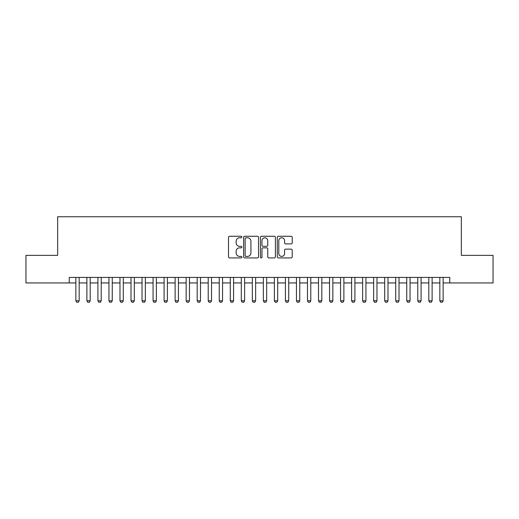 <?xml version="1.0" encoding="UTF-8"?>
<svg xmlns="http://www.w3.org/2000/svg" width="519" height="519" viewBox="0 0 519 519"><rect width="100%" height="100%" fill="white"/><g stroke="black" fill="none" stroke-linecap="round" stroke-linejoin="round"><path stroke-width="0.78" d="M241.854 237.021A0.759 0.759 0 0 0 241.095 236.268L229.593 236.268A1.083 1.083 0 0 0 228.509 237.345L228.509 256.834A1.083 1.083 0 0 0 229.593 257.917L241.095 257.917A0.759 0.759 0 0 0 241.854 257.158A0.759 0.759 0 0 0 241.095 256.405L239.609 256.405A3.464 3.464 0 0 1 236.145 252.941L236.145 251.313A3.464 3.464 0 0 1 239.609 247.848L241.095 247.848A0.759 0.759 0 0 0 241.854 247.089A0.759 0.759 0 0 0 241.095 246.337L239.609 246.337A3.464 3.464 0 0 1 236.145 242.873L236.145 241.244A3.464 3.464 0 0 1 239.609 237.78L241.095 237.78A0.759 0.759 0 0 0 241.854 237.021M291.14 243.898A1.083 1.083 0 0 0 292.223 242.814L292.223 237.345A1.083 1.083 0 0 0 291.14 236.268L278.366 236.268A1.083 1.083 0 0 0 277.282 237.345L277.282 256.834A1.083 1.083 0 0 0 278.366 257.917L291.14 257.917A1.083 1.083 0 0 0 292.223 256.834L292.223 250.229A1.083 1.083 0 0 0 291.14 249.146L285.671 249.146A1.083 1.083 0 0 0 284.587 250.229L284.587 253.506A2.893 2.893 0 0 1 281.694 256.405A2.893 2.893 0 0 1 278.8 253.506L278.8 240.68A2.893 2.893 0 0 1 281.694 237.78A2.893 2.893 0 0 1 284.587 240.68L284.587 242.814A1.083 1.083 0 0 0 285.671 243.898L291.14 243.898M69.241 282.939L25.95 282.939L25.95 255.361L57.661 255.361L57.661 216.76L461.339 216.76L461.339 255.361L493.05 255.361L493.05 282.939L449.759 282.939L449.759 277.425L69.241 277.425L69.241 282.939L75.858 282.939M258.553 237.345A1.083 1.083 0 0 0 257.469 236.268L244.696 236.268A1.083 1.083 0 0 0 243.612 237.345L243.612 256.834A1.083 1.083 0 0 0 244.696 257.917L257.469 257.917A1.083 1.083 0 0 0 258.553 256.834L258.553 237.345M261.531 236.268L274.304 236.268A1.083 1.083 0 0 1 275.388 237.345L275.388 256.834A1.083 1.083 0 0 1 274.304 257.917L268.836 257.917A1.083 1.083 0 0 1 267.752 256.834L267.752 248.932A1.083 1.083 0 0 0 266.675 247.848L263.049 247.848A1.083 1.083 0 0 0 261.965 248.932L261.965 257.158A0.759 0.759 0 0 1 261.206 257.917A0.759 0.759 0 0 1 260.447 257.158L260.447 237.345A1.083 1.083 0 0 1 261.531 236.268M79.167 282.939L86.887 282.939M90.196 282.939L97.916 282.939M101.224 282.939L108.945 282.939M112.253 282.939L119.98 282.939M123.288 282.939L131.009 282.939M134.317 282.939L142.037 282.939M145.346 282.939L153.066 282.939M156.375 282.939L164.095 282.939M167.403 282.939L175.124 282.939M178.432 282.939L186.152 282.939M189.461 282.939L197.181 282.939M200.49 282.939L208.21 282.939M211.518 282.939L219.245 282.939M222.554 282.939L230.274 282.939M233.582 282.939L241.303 282.939M244.611 282.939L252.331 282.939M255.64 282.939L263.36 282.939M266.669 282.939L274.389 282.939M277.697 282.939L285.418 282.939M288.726 282.939L296.446 282.939M299.755 282.939L307.482 282.939M310.79 282.939L318.51 282.939M321.819 282.939L329.539 282.939M332.848 282.939L340.568 282.939M343.876 282.939L351.597 282.939M354.905 282.939L362.625 282.939M365.934 282.939L373.654 282.939M376.963 282.939L384.683 282.939M387.991 282.939L395.712 282.939M399.02 282.939L406.747 282.939M410.055 282.939L417.776 282.939M421.084 282.939L428.804 282.939M432.113 282.939L439.833 282.939M443.142 282.939L449.759 282.939M245.889 237.78A0.759 0.759 0 0 0 245.13 238.539L245.13 255.646A0.759 0.759 0 0 0 245.889 256.405L247.453 256.405A3.464 3.464 0 0 0 250.917 252.941L250.917 241.244A3.464 3.464 0 0 0 247.453 237.78L245.889 237.78M267.752 240.732A2.893 2.893 0 0 0 264.859 237.838A2.893 2.893 0 0 0 261.965 240.732L261.965 245.253A1.083 1.083 0 0 0 263.049 246.337L266.675 246.337A1.083 1.083 0 0 0 267.752 245.253L267.752 240.732M79.167 277.425L79.167 300.806L78.343 302.24L76.689 302.24L75.858 300.806L75.858 277.425M75.858 300.806L79.167 300.806M90.196 277.425L90.196 300.806L89.372 302.24L87.717 302.24L86.887 300.806L86.887 277.425M86.887 300.806L90.196 300.806M101.224 277.425L101.224 300.806L100.401 302.24L98.746 302.24L97.916 300.806L97.916 277.425M97.916 300.806L101.224 300.806M112.253 277.425L112.253 300.806L111.429 302.24L109.775 302.24L108.945 300.806L108.945 277.425M108.945 300.806L112.253 300.806M123.288 277.425L123.288 300.806L122.458 302.24L120.804 302.24L119.98 300.806L119.98 277.425M119.98 300.806L123.288 300.806M134.317 277.425L134.317 300.806L133.487 302.24L131.832 302.24L131.009 300.806L131.009 277.425M131.009 300.806L134.317 300.806M145.346 277.425L145.346 300.806L144.516 302.24L142.861 302.24L142.037 300.806L142.037 277.425M142.037 300.806L145.346 300.806M156.375 277.425L156.375 300.806L155.544 302.24L153.89 302.24L153.066 300.806L153.066 277.425M153.066 300.806L156.375 300.806M167.403 277.425L167.403 300.806L166.58 302.24L164.919 302.24L164.095 300.806L164.095 277.425M164.095 300.806L167.403 300.806M178.432 277.425L178.432 300.806L177.608 302.24L175.954 302.24L175.124 300.806L175.124 277.425M175.124 300.806L178.432 300.806M189.461 277.425L189.461 300.806L188.637 302.24L186.983 302.24L186.152 300.806L186.152 277.425M186.152 300.806L189.461 300.806M200.49 277.425L200.49 300.806L199.666 302.24L198.011 302.24L197.181 300.806L197.181 277.425M197.181 300.806L200.49 300.806M211.518 277.425L211.518 300.806L210.695 302.24L209.04 302.24L208.21 300.806L208.21 277.425M208.21 300.806L211.518 300.806M222.554 277.425L222.554 300.806L221.723 302.24L220.069 302.24L219.245 300.806L219.245 277.425M219.245 300.806L222.554 300.806M233.582 277.425L233.582 300.806L232.752 302.24L231.098 302.24L230.274 300.806L230.274 277.425M230.274 300.806L233.582 300.806M244.611 277.425L244.611 300.806L243.781 302.24L242.126 302.24L241.303 300.806L241.303 277.425M241.303 300.806L244.611 300.806M255.64 277.425L255.64 300.806L254.81 302.24L253.155 302.24L252.331 300.806L252.331 277.425M252.331 300.806L255.64 300.806M266.669 277.425L266.669 300.806L265.845 302.24L264.19 302.24L263.36 300.806L263.36 277.425M263.36 300.806L266.669 300.806M277.697 277.425L277.697 300.806L276.874 302.24L275.219 302.24L274.389 300.806L274.389 277.425M274.389 300.806L277.697 300.806M288.726 277.425L288.726 300.806L287.902 302.24L286.248 302.24L285.418 300.806L285.418 277.425M285.418 300.806L288.726 300.806M299.755 277.425L299.755 300.806L298.931 302.24L297.277 302.24L296.446 300.806L296.446 277.425M296.446 300.806L299.755 300.806M310.79 277.425L310.79 300.806L309.96 302.24L308.305 302.24L307.482 300.806L307.482 277.425M307.482 300.806L310.79 300.806M321.819 277.425L321.819 300.806L320.989 302.24L319.334 302.24L318.51 300.806L318.51 277.425M318.51 300.806L321.819 300.806M332.848 277.425L332.848 300.806L332.017 302.24L330.363 302.24L329.539 300.806L329.539 277.425M329.539 300.806L332.848 300.806M343.876 277.425L343.876 300.806L343.046 302.24L341.392 302.24L340.568 300.806L340.568 277.425M340.568 300.806L343.876 300.806M354.905 277.425L354.905 300.806L354.081 302.24L352.42 302.24L351.597 300.806L351.597 277.425M351.597 300.806L354.905 300.806M365.934 277.425L365.934 300.806L365.11 302.24L363.456 302.24L362.625 300.806L362.625 277.425M362.625 300.806L365.934 300.806M376.963 277.425L376.963 300.806L376.139 302.24L374.484 302.24L373.654 300.806L373.654 277.425M373.654 300.806L376.963 300.806M387.991 277.425L387.991 300.806L387.168 302.24L385.513 302.24L384.683 300.806L384.683 277.425M384.683 300.806L387.991 300.806M399.02 277.425L399.02 300.806L398.196 302.24L396.542 302.24L395.712 300.806L395.712 277.425M395.712 300.806L399.02 300.806M410.055 277.425L410.055 300.806L409.225 302.24L407.571 302.24L406.747 300.806L406.747 277.425M406.747 300.806L410.055 300.806M421.084 277.425L421.084 300.806L420.254 302.24L418.599 302.24L417.776 300.806L417.776 277.425M417.776 300.806L421.084 300.806M432.113 277.425L432.113 300.806L431.283 302.24L429.628 302.24L428.804 300.806L428.804 277.425M428.804 300.806L432.113 300.806M443.142 277.425L443.142 300.806L442.311 302.24L440.657 302.24L439.833 300.806L439.833 277.425M439.833 300.806L443.142 300.806"/></g></svg>
